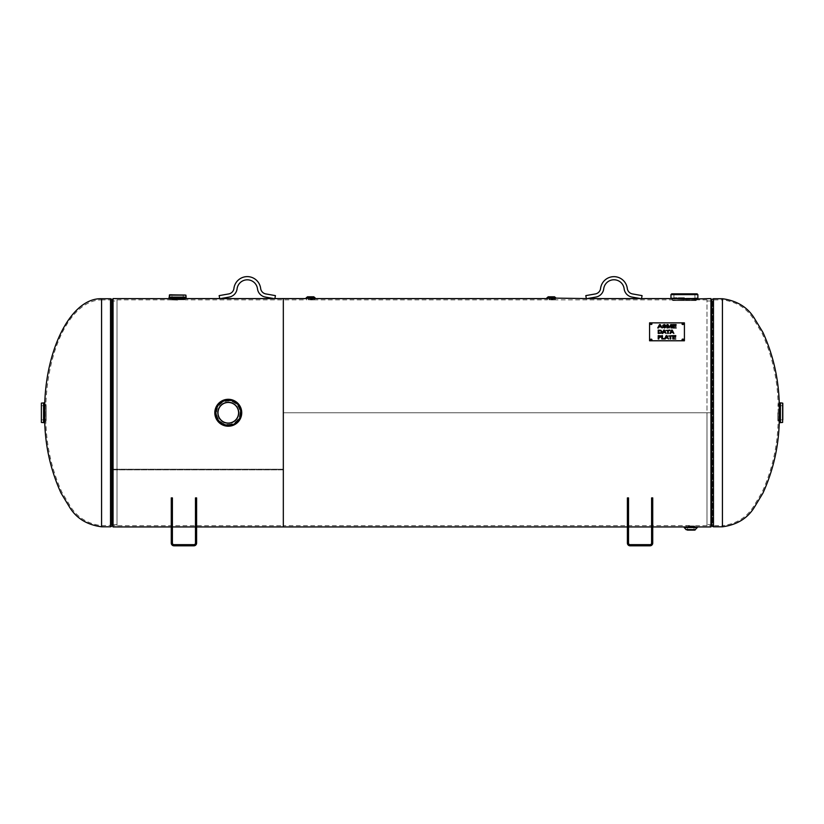 <?xml version="1.0" encoding="UTF-8"?>
<svg xmlns="http://www.w3.org/2000/svg" width="824" height="824" viewBox="0 0 824 824"><rect width="100%" height="100%" fill="white"/><g stroke="black" fill="none" stroke-linecap="round" stroke-linejoin="round"><path stroke-width="0.62" stroke-dasharray="4.12 3.09" d="M710.937 298.587L710.937 412.762L283.322 412.762L710.937 412.762L710.937 299.854L710.937 525.681L695.301 525.681L695.301 526.948L686.196 526.948L686.196 525.681L690.749 525.588L283.322 525.681L283.322 299.854L283.322 525.681L283.322 299.854L283.322 525.681L113.063 525.681L113.063 299.854L113.063 469.855L283.322 469.855L283.322 526.948L283.322 298.587L283.322 469.855L113.063 469.855L113.063 469.227L113.063 525.681L113.063 299.854L113.063 525.681L117.018 525.681L117.018 299.854L117.018 525.681M307.27 298.597L314.006 298.587L307.27 298.587L314.006 298.782L307.27 298.782L307.311 299.586L313.965 299.586L307.517 299.771M310.638 299.915L314.593 299.854L310.638 299.915M548.011 298.597L554.737 298.587L548.011 298.587L554.737 298.782L548.011 298.782L548.053 299.586L554.696 299.586L548.248 299.771M551.369 299.915L555.335 299.854L551.369 299.915M672.734 300.564L684.414 300.163L672.332 300.163L672.332 298.607C673.991 299.349 694.828 299.349 696.486 298.607L696.486 300.163L674.114 300.163L696.095 300.564L672.734 300.564L696.095 300.564M684.414 300.523L696.682 299.854C697.444 300.575 671.375 300.575 672.137 299.854L684.414 300.523M706.982 525.681L706.982 299.854L706.982 525.681L710.937 525.681L710.937 299.854L710.937 525.681L710.937 412.762L283.322 412.762L710.937 412.762L710.937 526.948M283.322 469.227L113.063 469.227L283.322 469.227M113.063 526.948L113.063 298.587M170.826 299.73L184.782 299.339L170.424 299.339L170.424 298.607L184.782 298.607L184.38 299.73L170.826 299.73L184.38 299.73M228.279 425.04C212.448 425.802 212.448 399.733 228.279 400.495C244.12 399.733 244.12 425.802 228.279 425.04C244.12 425.802 244.12 399.733 228.279 400.495C212.448 399.733 212.448 425.802 228.279 425.04M177.603 300.101L170.074 299.854L177.603 300.101M722.421 526.804L722.421 299.885C736.059 301.584 746.348 307.846 753.301 318.682L762.066 333.226C772.232 355.772 777.578 379.452 778.134 404.254L779.277 404.254L779.277 421.28L778.134 421.28L778.134 404.254L778.134 421.28C777.578 446.083 772.232 469.762 762.066 492.309L753.301 506.842C746.348 517.678 736.059 523.951 722.421 525.65L722.421 298.731M706.982 412.762L706.982 524.538L706.982 412.762M117.018 524.538L113.063 524.538L111.374 525.279L111.374 300.255L111.374 525.279L101.579 525.65C87.941 523.951 77.652 517.678 70.699 506.842L61.934 492.309C51.768 469.762 46.422 446.083 45.866 421.28L44.723 421.28L44.723 404.254L45.866 404.254L45.866 421.28L45.866 404.254A112.888 55.867 -90 0 1 101.579 299.885L101.579 525.65L101.579 299.885L110.529 299.885L110.529 525.65L110.529 299.885L113.063 300.997L113.063 524.538L113.063 300.997L117.018 300.997L117.018 524.538L117.018 300.997M117.018 299.854L170.074 299.854L170.074 298.587M306.085 297.989L315.19 297.989M310.638 296.805L312.966 296.805L308.31 296.805L312.966 296.805L312.966 299.771L308.31 299.771L312.966 299.771M546.817 297.989L555.922 297.989M551.369 296.805L553.697 296.805L549.052 296.805L553.697 296.805L553.697 299.771L549.052 299.771L553.697 299.771M693.942 525.959L694.066 530.12L687.422 530.12L694.066 530.12L687.422 530.12L687.546 525.959L694.364 525.959L687.546 525.959M686.196 526.948L695.003 526.948L686.485 526.948L694.951 526.495L686.536 526.495L687.123 525.959M697.279 527.545L684.208 527.545M779.432 422.465L779.432 403.07M779.432 412.762L779.432 421.085L779.432 412.762M777.856 412.762L777.856 420.734L777.856 412.762M782.8 412.762L782.8 419.838L782.8 412.762M172.134 298.7L183.072 298.7M170.424 298.442L185.719 298.051C186.214 298.793 169.013 298.793 169.487 298.051L170.032 298.051C169.559 298.721 185.647 298.721 185.173 298.051L171.773 298.298C175.914 299.174 186.203 298.123 185.112 298.051L184.494 298.494M183.484 298.649C178.169 299.174 173.885 299.112 170.63 298.473M172.01 299.73L183.196 299.73L172.01 299.73L172.01 294.786L185.503 294.786M169.085 297.649C168.57 298.401 186.636 298.401 186.111 297.649M183.196 294.786L172.01 294.786L183.196 294.786L183.196 298.412M183.196 299.73L183.196 298.679M672.806 339.014L675.783 339.014M673.435 338.613L673.435 337.366L675.618 337.366M673.435 336.975L673.435 336.048L675.783 336.017M670.097 339.014L670.726 339.014M670.726 336.017L672.322 336.017M668.501 336.017L670.097 336.048M667.265 337.696L666.534 336.11L665.802 337.696M665.195 338.983L665.627 338.077L667.44 338.077L668.542 339.014M661.816 339.014L665.195 339.014M662.455 338.613L662.455 335.626M671.848 330.548L671.117 332.165M672.58 332.165L671.848 330.579M669.891 333.452L670.942 332.546L672.755 332.546L673.836 333.452M667.677 333.452L668.305 333.452M668.305 330.486L669.902 330.517M666.08 330.517L667.677 330.486M660.58 330.682L658.85 330.506L658.85 333.092M661.301 331.794L660.58 330.712M658.221 333.452L660.992 333.215L661.96 331.804M672.652 327.931L676.195 327.931M673.28 327.561L673.28 326.417L675.907 326.386M673.28 326.026L673.28 324.996L676.092 324.996M667.09 327.931L667.687 327.931M667.687 325.068L669.067 327.962L671.014 325.119M671.014 327.931L671.622 327.931M662.465 326.881L664.494 328.014L666.245 327.004M663.248 325.439L664.34 324.934L666.101 325.511M662.64 325.47L665.638 327.046M660.714 326.582L659.88 324.955L659.097 326.582M657.748 327.931L658.912 326.943L660.91 326.943L662.156 327.931M664.113 330.548L663.382 332.165M664.844 332.165L664.113 330.579M662.156 333.452L663.207 332.546L665.019 332.546L666.101 333.452M660.56 336.676L658.85 336.038L658.85 337.377M658.85 337.727L660.807 337.407L660.652 335.862M658.221 339.014L658.85 339.014M650.373 339.756A0.793 0.556 -0 0 0 651.939 339.869L651.939 339.653M682.045 339.756A0.793 0.556 -0 0 0 683.621 339.869L683.621 339.653M682.045 324.079A0.793 0.556 -0 0 0 683.621 324.182L683.621 323.976M650.373 324.079A0.793 0.556 -0 0 0 651.939 324.182L651.939 323.976M684.414 340.982L684.414 323.07L649.569 323.07L649.569 340.982M638.281 545.807L638.281 544.664L638.281 545.807L641.845 545.807L641.845 544.664L638.281 544.664L641.845 544.664L641.845 545.807L638.281 545.807L638.281 544.664L641.845 544.664L641.845 545.807L641.845 544.664L638.281 544.664L638.281 545.807L641.845 545.807L638.281 545.807M627.394 497.892L628.527 497.892L628.527 526.804L628.527 497.892L627.394 497.892L627.394 526.804L627.394 497.892L628.527 497.892L628.527 529.574L627.394 529.574L627.394 497.892M652.732 529.574L651.599 529.574L651.599 497.892L652.732 497.892L652.732 526.804L652.732 497.892L651.599 497.892L651.599 526.804L651.599 497.892L652.732 497.892L652.732 543.088A2.719 2.719 0 0 1 650.012 545.807L630.113 545.807A2.719 2.719 0 0 1 627.394 543.088L627.394 529.574M651.599 529.574L651.599 543.088A1.586 1.586 0 0 1 650.012 544.664L630.113 544.664A1.586 1.586 0 0 1 628.527 543.088L628.527 529.574M182.155 545.807L182.155 544.664L182.155 545.807L185.719 545.807L185.719 544.664L182.155 544.664L185.719 544.664L185.719 545.807L182.155 545.807L182.155 544.664L185.719 544.664L185.719 545.807L185.719 544.664L182.155 544.664L182.155 545.807L185.719 545.807L182.155 545.807M171.268 497.892L172.401 497.892L172.401 526.804L172.401 497.892L171.268 497.892L171.268 526.804L171.268 497.892L172.401 497.892L172.401 529.574L171.268 529.574L171.268 497.892M196.606 529.574L195.473 529.574L195.473 497.892L196.606 497.892L196.606 526.804L196.606 497.892L195.473 497.892L195.473 526.804L195.473 497.892L196.606 497.892L196.606 543.088A2.719 2.719 0 0 1 193.887 545.807L173.988 545.807A2.719 2.719 0 0 1 171.268 543.088L171.268 529.574M195.473 529.574L195.473 543.088A1.586 1.586 0 0 1 193.887 544.664L173.988 544.664A1.586 1.586 0 0 1 172.401 543.088L172.401 529.574M684.414 297.732L674.114 297.732L684.414 297.732M696.486 298.381C697.228 299.102 671.591 299.102 672.332 298.381L684.414 298.854L672.137 298.185C671.385 298.906 697.434 298.906 696.682 298.185L684.414 298.854L696.486 298.381M672.322 298.319L687.556 298.916L696.496 298.319C691.542 299.483 670.355 298.597 671.148 298.185L697.465 298.216M670.952 297.989C670.118 298.834 698.711 298.824 697.876 297.989M684.414 293.828L673.991 293.828L684.414 293.828M228.279 402.473A10.29 10.29 0 0 0 219.369 417.912A10.29 10.29 0 0 0 237.199 417.912A10.29 10.29 0 0 0 228.279 402.473M228.279 402.081A10.691 10.691 0 0 1 237.539 418.108A10.691 10.691 0 0 1 219.019 418.108A10.691 10.691 0 0 1 228.279 402.081M228.279 424.844A12.072 12.072 0 0 1 216.207 412.762A12.072 12.072 0 0 1 228.279 400.691A12.072 12.072 0 0 1 240.361 412.762A12.072 12.072 0 0 1 228.279 424.844M241.731 413.308L240.969 417.263M239.547 420.137L237.92 422.166M236.54 423.402L233.923 424.988M230.875 425.977L226.425 426.101M223.582 425.38L221.615 424.463M219.884 423.289L217.526 420.868M215.754 417.696L214.848 411.918M215.26 409.353L217.134 405.212M218.319 403.719L219.998 402.153M221.831 400.948L225.076 399.692M229.391 399.352L232.574 400.011M234.768 400.969L236.467 402.081M238.249 403.719L239.856 405.892M241.092 408.642L241.7 411.712M44.568 403.07L44.568 422.465M44.568 421.085L44.568 404.45L44.568 421.085L45.969 420.93L45.969 404.605L46.144 420.734M46.144 419.838L46.144 405.696L46.144 419.838L41.2 419.838L41.2 405.696L41.2 419.838M41.2 422.238L41.2 403.297M46.144 405.696L41.2 405.696M265.833 293.931A6.335 6.335 0 0 1 260.652 288.462A13.462 13.462 0 0 0 233.923 288.462A6.335 6.335 0 0 1 228.742 293.931L219.163 295.62L219.709 298.731L229.288 297.042A9.507 9.507 0 0 0 237.075 288.853A10.29 10.29 0 0 1 257.5 288.853A9.507 9.507 0 0 0 265.287 297.042L274.866 298.731L275.412 295.62L265.833 293.931M585.802 295.62L586.358 298.731L595.937 297.042A9.507 9.507 0 0 0 603.714 288.853A10.29 10.29 0 0 1 624.149 288.853A9.507 9.507 0 0 0 631.926 297.042L641.505 298.731L642.061 295.62L632.482 293.931A6.335 6.335 0 0 1 627.291 288.462A13.462 13.462 0 0 0 600.572 288.462A6.335 6.335 0 0 1 595.381 293.931L585.802 295.62M711.781 526.052L711.781 299.483M713.471 526.804L713.471 298.731M706.982 300.997L710.937 300.997L713.471 299.885L722.421 299.885L722.421 525.65L713.471 525.65L713.471 299.885L713.471 525.65L712.626 525.279L712.626 300.255L712.626 525.279L710.937 524.538L710.937 300.997L710.937 524.538L706.982 524.538M112.219 299.483L112.219 526.052M110.529 298.731L110.529 526.804M101.579 298.731L101.579 526.804M314.016 296.97L307.259 296.97M554.748 296.97L547.991 296.97M686.145 529.719L695.343 529.719M695.343 529.523L686.145 529.523M697.279 527.35L684.208 527.35M779.638 402.864L779.638 422.671M780.41 412.762L780.431 422.661L780.41 412.762M782.625 422.434L782.625 403.101M778.031 412.762L778.031 420.93L778.031 412.762M186.111 297.176L169.085 297.176L186.111 297.134M185.905 295.136L169.301 295.136M697.876 294.621L670.952 294.621M228.279 424.442A11.68 11.68 0 0 0 238.393 406.922A11.68 11.68 0 0 0 218.164 406.922A11.68 11.68 0 0 0 228.279 424.442M44.362 422.671L44.362 402.864M43.59 402.864L43.59 422.671L43.569 402.864M41.375 403.101L41.375 422.434M547.414 298.587L547.414 299.854L314.593 299.854L314.593 298.587M185.122 298.587L185.122 299.854L306.683 299.854L306.683 298.587M672.137 298.587L672.137 299.854L555.335 299.854L555.335 298.587M706.982 299.854L696.682 299.854L696.682 298.587M627.394 526.948L628.527 526.948M651.599 526.948L652.732 526.948M586.327 298.587L587.213 298.587M640.65 298.587L641.536 298.587M171.268 526.948L172.401 526.948M195.473 526.948L196.606 526.948M219.689 298.587L220.575 298.587M274.001 298.587L274.886 298.587M314.006 298.597L313.769 299.771M308.31 299.771L308.31 296.805M554.737 298.597L554.5 299.771M549.052 299.771L549.052 296.805M695.003 526.938L694.364 525.959M779.277 421.064L777.856 420.734M779.277 404.471L777.856 404.8M777.856 419.838L782.8 419.838M777.856 405.696L782.8 405.696M169.425 298.041C169.981 298.885 185.791 298.762 185.791 298.041M628.527 526.804L627.394 526.804M652.732 526.804L651.599 526.804M172.401 526.804L171.268 526.804M196.606 526.804L195.473 526.804M673.991 293.828L673.723 300.564M694.828 293.828L695.096 300.564M44.723 404.471L46.144 404.8"/><path stroke-width="1.24" d="M686.196 526.948L710.937 526.948L710.937 298.587L684.414 299.246L672.137 298.587L696.682 298.587M310.638 298.649L314.593 298.587L310.638 298.649M314.006 298.597L314.593 298.587L314.006 298.597M551.369 298.649L555.335 298.587L551.369 298.649M554.737 298.597L555.335 298.587L554.737 298.597M274.886 298.587L283.322 298.587L283.322 526.948L283.322 298.587L306.683 298.587L306.085 297.989L315.19 297.989L314.593 298.587L547.414 298.587L546.817 297.989L586.327 298.587M183.072 298.7L113.063 298.587L113.063 526.948L171.268 526.948M170.074 298.587L172.134 298.7M722.421 526.804C736.738 524.888 747.306 518.512 754.115 507.677L762.952 493.113C773.293 470.329 778.731 446.381 779.277 421.28L779.277 404.254C778.731 379.153 773.293 355.206 762.952 332.422L754.115 317.858C747.306 307.022 736.738 300.647 722.421 298.731L722.421 526.804L713.471 526.804L710.937 525.681M44.723 404.254L44.723 421.28C45.269 446.381 50.707 470.329 61.048 493.113L69.885 507.677C76.694 518.512 87.262 524.888 101.579 526.804L101.579 298.731C71.987 297.68 46.278 346.904 44.723 404.254M112.219 299.483L110.529 298.731L110.529 526.804L112.219 526.052L112.219 299.483L113.063 299.854M110.529 298.731L101.579 298.731M312.966 296.805L310.638 296.805M553.697 296.805L551.369 296.805M687.422 530.12L694.066 530.12M686.485 526.938L652.732 526.948M694.951 530.12L686.145 529.719L684.208 527.545L697.279 527.545L696.877 526.948M779.432 403.07L779.638 422.671L779.432 403.07M782.8 419.838L782.8 403.297L782.8 419.838M184.494 298.494L183.484 298.649M170.63 298.473L170.094 298.051M170.331 298.185L169.487 298.051C168.992 298.793 186.214 298.793 185.719 298.051L184.875 298.185M169.301 295.136L185.905 295.136L169.692 294.786L169.085 297.649C170.094 298.092 167.231 297.763 171.454 298.35L183.783 298.339L186.111 297.649C186.636 298.401 168.57 298.401 169.085 297.649M185.905 295.136L186.111 297.134L169.095 297.134L186.111 297.176L185.719 298.051M169.692 294.786L172.01 294.786M675.783 338.983L672.806 338.983L672.806 335.626L675.783 335.626L673.435 336.017L673.435 336.944L675.618 336.944L673.435 337.335L673.435 338.582L675.783 338.983L673.435 338.582M675.618 337.335L673.435 336.975M675.783 336.017L672.806 335.656L672.806 338.983M670.726 338.983L670.097 338.983L670.097 336.017L668.501 336.017L672.322 335.626L670.726 336.017L670.726 338.983L670.726 336.048M672.322 336.017L668.501 336.017M670.097 336.048L670.097 338.983M665.802 337.665L667.265 337.696L666.534 336.079L665.802 337.665L667.265 337.665M664.577 338.952L666.163 335.626L664.577 338.983L662.455 338.582L664.577 338.613M666.163 335.626L666.935 335.626L668.542 338.983L667.44 338.046L665.627 338.046L665.195 338.983L661.816 338.983L661.816 335.626L662.455 335.626L662.455 338.582M668.521 338.983L666.935 335.656L666.163 335.656M662.455 335.656L661.816 335.656L661.816 338.983M671.117 332.134L672.58 332.165L671.848 330.548L671.117 332.134L672.58 332.134M670.509 333.452L669.871 333.452L671.478 330.094L672.25 330.094L673.857 333.452L672.755 332.515L670.942 332.515L670.509 333.452M673.836 333.452L672.25 330.125L671.478 330.125L669.891 333.452M668.305 333.452L667.677 333.452L667.677 330.486L666.08 330.486L669.902 330.094L668.305 330.486L668.305 333.452L668.305 330.517M669.902 330.486L666.08 330.486M667.677 330.517L667.677 333.452M660.58 330.682L658.85 330.476L658.85 333.092L660.642 332.875L661.301 331.763L660.58 330.682M658.85 333.061L660.642 332.875M660.642 332.844L661.301 331.763M661.96 331.804L661.003 330.393L661.96 331.773L660.992 333.184L658.221 333.452L658.221 330.094L661.003 330.362L658.221 330.125L658.221 333.452M676.195 327.931L672.652 327.931L672.652 324.563L676.092 324.563L673.28 324.965L673.28 325.995L675.907 325.995L673.28 326.386L673.28 327.53L676.195 327.931L673.28 327.561M675.907 326.386L673.28 325.995M676.092 324.965L672.652 324.594L672.652 327.931M671.014 325.15L671.014 327.931L671.014 325.119L669.067 327.931L667.687 325.068L667.687 327.931L667.09 327.931L667.09 324.563L668.027 324.563L669.387 327.447L668.027 324.594L667.09 324.594L667.09 327.931M667.687 327.931L667.687 325.099M671.622 327.931L671.622 324.594L670.777 324.594L669.644 326.932L670.777 324.563L671.622 324.563L671.622 327.931L671.014 327.931M663.433 325.707L666.245 326.974L664.494 327.983L662.465 326.85L664.463 327.591L665.638 327.015L662.64 325.439L664.319 324.512L666.101 325.511L664.34 324.903L663.248 325.439M666.245 327.004L663.433 325.738M666.101 325.542L664.319 324.543L662.64 325.47M665.638 327.046L664.463 327.622L662.465 326.881M660.714 326.551L659.88 324.924L659.097 326.582L660.714 326.582L659.097 326.551M658.397 327.931L657.727 327.931L659.55 324.563L660.23 324.563L662.177 327.931L660.91 326.912L658.912 326.912L658.397 327.931M662.156 327.931L660.23 324.594L659.55 324.594L657.748 327.931M663.382 332.134L664.844 332.165L664.113 330.548L663.382 332.134L664.844 332.134M662.774 333.452L662.136 333.452L663.742 330.094L664.515 330.094L666.122 333.452L665.019 332.515L663.207 332.515L662.774 333.452M666.101 333.452L664.515 330.125L663.742 330.125L662.156 333.452M660.22 336.141L658.85 336.007L658.85 337.377L660.292 337.181L660.22 336.141M658.85 337.346L660.56 336.645M660.652 335.832L661.219 336.635L660.652 335.862L658.221 335.656L658.221 338.983L658.221 335.626L660.652 335.862M658.85 338.983L658.85 337.758L658.85 338.983L658.221 338.983M661.219 336.635L658.85 337.727M684.414 322.853L684.414 340.776L649.569 340.776L649.569 322.853L684.414 322.853M651.939 339.653A0.793 0.556 180 0 1 650.363 339.653A0.793 0.556 180 0 1 651.939 339.653M683.621 339.653A0.793 0.556 180 0 1 682.035 339.653A0.793 0.556 180 0 1 683.621 339.653M683.621 323.976A0.793 0.556 180 0 1 682.035 323.976A0.793 0.556 180 0 1 683.621 323.976M651.939 323.976A0.793 0.556 180 0 1 650.363 323.976A0.793 0.556 180 0 1 651.939 323.976M651.928 339.756A0.793 0.556 -0 0 0 650.373 339.756M683.601 339.756A0.793 0.556 -0 0 0 682.045 339.756M683.601 324.079A0.793 0.556 -0 0 0 682.045 324.079M651.928 324.079A0.793 0.556 -0 0 0 650.373 324.079M684.414 340.776L649.569 340.776M652.732 529.574L652.732 497.892L651.599 497.892L651.599 543.088A1.586 1.586 0 0 1 650.012 544.664L630.113 544.664A1.586 1.586 0 0 1 628.527 543.088L628.527 497.892L627.394 497.892L627.394 543.088A2.719 2.719 0 0 0 630.113 545.807L650.012 545.807A2.719 2.719 0 0 0 652.732 543.088L652.732 529.574L651.599 529.574M627.394 529.574L628.527 529.574M196.606 529.574L196.606 497.892L195.473 497.892L195.473 543.088A1.586 1.586 0 0 1 193.887 544.664L173.988 544.664A1.586 1.586 0 0 1 172.401 543.088L172.401 497.892L171.268 497.892L171.268 543.088A2.719 2.719 0 0 0 173.988 545.807L193.887 545.807A2.719 2.719 0 0 0 196.606 543.088L196.606 529.574L195.473 529.574M171.268 529.574L172.401 529.574M671.148 298.185C670.314 299.019 698.484 299.03 697.671 298.185L697.671 298.185C699.751 298.185 683.158 299.565 675.814 298.638L672.322 298.319M697.465 298.216L697.876 297.989C698.69 298.834 670.108 298.824 670.952 297.989L670.952 294.621L697.876 294.621L697.083 293.828L671.735 293.828L697.083 293.828M228.279 402.473A10.29 10.29 0 0 1 238.579 412.762A10.29 10.29 0 0 1 228.279 423.062A10.29 10.29 0 0 1 217.989 412.762A10.29 10.29 0 0 1 228.279 402.473M241.7 411.712L241.731 413.308M240.969 417.263L239.547 420.137M237.92 422.166L236.54 423.402M233.923 424.988L230.875 425.977M226.425 426.101L223.582 425.38M221.615 424.463L219.884 423.289M217.526 420.868L215.754 417.696M214.848 411.918L215.26 409.353M217.134 405.212L218.319 403.719M219.998 402.153L221.831 400.948M225.076 399.692L229.391 399.352M232.574 400.011L234.768 400.969M236.467 402.081L238.249 403.719M239.856 405.892L241.092 408.642M228.279 426.224A13.462 13.462 0 0 0 241.741 412.773A13.462 13.462 0 0 0 228.279 399.3A13.462 13.462 0 0 0 214.817 412.762A13.462 13.462 0 0 0 228.279 426.224A13.462 13.462 0 0 0 241.741 412.773A13.462 13.462 0 0 0 228.279 399.3A13.462 13.462 0 0 0 214.817 412.762A13.462 13.462 0 0 0 228.279 426.224M228.279 423.186A10.413 10.413 0 0 1 219.256 407.561A10.413 10.413 0 0 1 237.302 407.561A10.413 10.413 0 0 1 228.279 423.186M44.362 422.671L44.362 402.864L44.362 422.671L43.569 422.661L43.59 402.864L43.569 422.661L41.375 422.434L41.375 403.101L44.362 402.864M41.375 403.101L41.375 422.434M275.412 295.62L274.866 298.731L265.287 297.042A9.507 9.507 0 0 1 257.5 288.853A10.29 10.29 0 0 0 237.075 288.853A9.507 9.507 0 0 1 229.288 297.042L219.709 298.731L219.163 295.62L228.742 293.931A6.335 6.335 0 0 0 233.923 288.462A13.462 13.462 0 0 1 260.652 288.462A6.335 6.335 0 0 0 265.833 293.931L275.412 295.62M595.381 293.931A6.335 6.335 0 0 0 600.572 288.462A13.462 13.462 0 0 1 627.291 288.462A6.335 6.335 0 0 0 632.482 293.931L642.061 295.62L641.505 298.731L631.926 297.042A9.507 9.507 0 0 1 624.149 288.853A10.29 10.29 0 0 0 603.714 288.853A9.507 9.507 0 0 1 595.937 297.042L586.358 298.731L585.802 295.62L595.381 293.931M713.471 526.804L713.471 298.731L711.781 299.483L711.781 526.052M307.455 296.805L313.82 296.805M548.187 296.805L554.552 296.805M686.145 529.523L695.343 529.719M684.208 527.545L697.279 527.35M779.638 422.671L782.625 422.434L782.625 403.101L780.431 402.864L780.41 422.671L780.431 402.864L779.638 402.864M228.279 425.442A12.669 12.669 0 0 1 217.309 406.428A12.669 12.669 0 0 1 239.259 406.428A12.669 12.669 0 0 1 228.279 425.442M196.606 526.948L627.394 526.948M628.527 526.948L651.599 526.948M587.213 298.587L640.65 298.587M641.536 298.587L672.137 298.587M172.401 526.948L195.473 526.948M185.122 298.587L219.689 298.587M220.575 298.587L274.001 298.587M711.781 299.483L710.937 299.854M713.471 298.731L722.421 298.731M112.219 526.052L113.063 525.681M110.529 526.804L101.579 526.804M307.259 296.97L306.085 297.989M314.016 296.97L315.19 297.989M547.991 296.97L546.817 297.989M554.748 296.97L555.922 297.989M697.279 527.545L695.343 529.523M697.876 297.989L697.876 294.621M670.952 294.621L671.735 293.828"/></g></svg>
